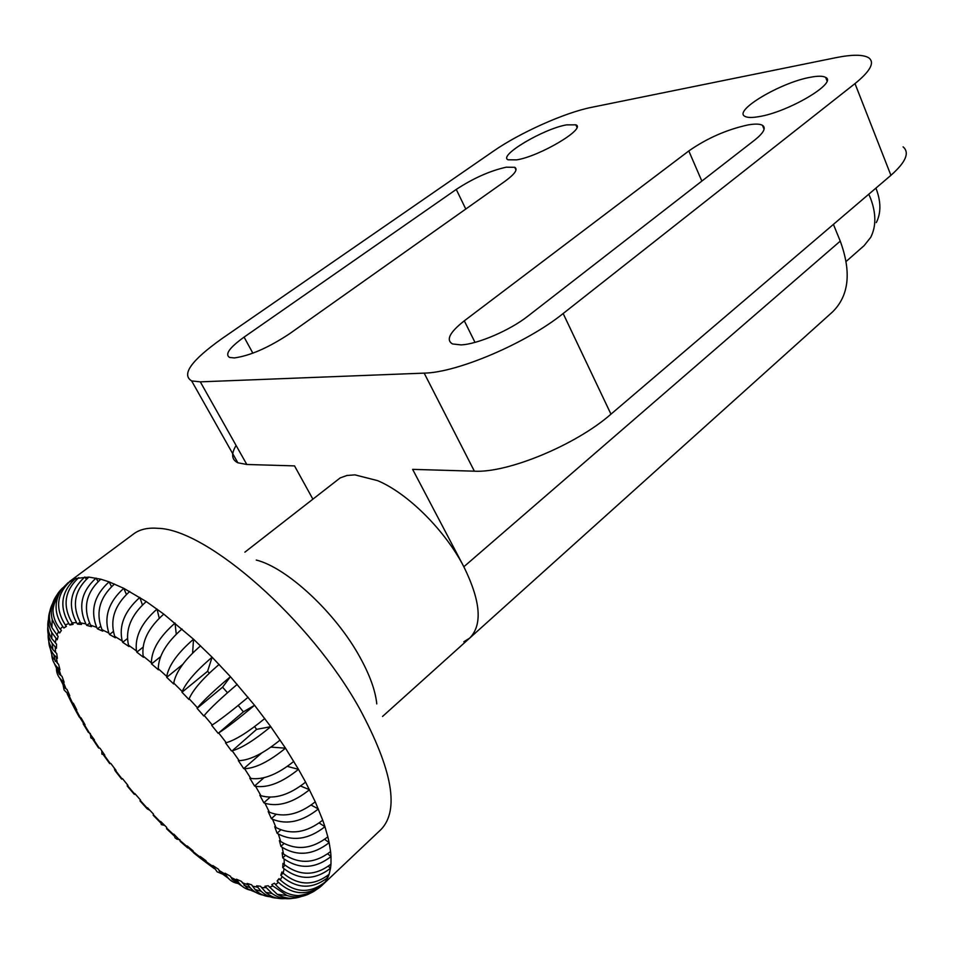 <?xml version="1.0" encoding="UTF-8"?>
<svg xmlns="http://www.w3.org/2000/svg" width="954" height="954" viewBox="0 0 954 954"><rect width="100%" height="100%" fill="white"/><g stroke="black" fill="none" stroke-linecap="round" stroke-linejoin="round"><path stroke-width="1.43" d="M758.943 116.626C752.086 117.819 747.423 117.736 744.955 116.364C732.851 110.867 780.658 82.461 810.304 77.286C817.876 75.831 822.992 75.867 825.651 77.405C837.946 82.7 788.207 112.131 758.943 116.626M516.639 159.867L508.148 159.795C497.714 155.919 543.243 128.838 566.497 124.879L575.858 124.843C586.555 128.48 539.559 156.432 516.639 159.867M688.812 150.947C707.033 138.235 726.805 129.553 748.139 124.902C755.031 123.722 759.801 123.853 762.449 125.296C766.3 127.908 763.725 132.821 754.709 140.059L527.92 316.12C510.032 330.311 477.417 344.287 461.009 344.895L452.542 343.965C445.721 340.065 449.632 332.362 464.3 320.83L688.812 150.947L701.846 181.093M456.262 189.417C473.375 178.219 490.022 170.814 506.204 167.188L514.766 167.308C518.094 169.442 514.79 174.129 504.869 181.379L289.563 333.757C268.563 347.65 250.175 355.711 234.398 357.929L229.652 357.464C224.607 354.483 229.413 347.697 244.081 337.12L456.262 189.417L465.779 209.045M244.88 552.163L340.161 477.918L346.91 475.486L354.924 474.865L377.605 480.637C407.775 493.29 445.029 530.293 463.847 566.759L412.641 469.368L474.376 471.181C507.838 473.148 575.93 444.946 610.965 414.167L890.917 175.321C905.823 162.156 909.877 152.664 903.092 146.856M833.414 224.381L840.247 241.123C851.624 272.2 849 295.847 832.389 312.065L469.63 638.154C482.688 624.965 480.756 601.163 463.847 566.759C480.756 601.163 482.688 624.965 469.63 638.154L382.53 716.466M463.823 641.792L469.63 638.154M312.793 498.99L294.524 465.886L246.8 464.479L237.856 462.785C231.572 459.709 230.987 453.937 236.091 445.458M191.647 380.92L200.304 381.85L424.172 373.121C457.133 372.704 526.465 343.166 563.158 313.52L854.999 83.594C870.513 71.001 875.056 62.38 868.629 57.741C863.012 54.45 852.101 54.438 835.883 57.681L591.468 107.361C564.875 112.572 519.596 132.88 493.29 151.257L221.757 338.765C191.229 360.529 181.2 374.576 191.647 380.92L237.856 462.785M846.162 261.432L864.121 245.643L870.716 237.343C876.273 226.337 876.201 213.279 870.501 198.182L868.784 194.211M876.309 222.568C881.102 213.052 881.067 201.819 876.213 188.868M271.055 747.113L285.508 748.186L270.769 726.686C254.563 740.065 241.72 748.115 232.227 750.798L256.614 729.357L270.769 726.686L254.563 705.268C238.417 718.779 226.456 727.997 218.681 732.934L243.389 711.851L254.563 705.268L230.439 676.684L212.11 657.199L193.519 639.216L163.778 614.114L146.236 601.545L123.77 588.32L109.102 581.857L100.79 579.197L88.853 577.087L75.533 578.482L68.402 582.644M287.452 766.408L298.495 769.341L285.508 748.186C269.278 761.423 255.648 768.268 244.606 768.709L243.723 768.626L238.297 760.565L239.18 760.648C250.198 760.135 263.841 753.266 280.106 740.054M100.79 579.197C86.122 592.565 82.712 607.889 90.558 625.168L91.453 626.683L86.742 625.383L85.848 623.868C78.013 606.649 81.412 591.397 96.056 578.088L98.035 581.511M267.013 895.46C260.514 895.389 254.945 892.849 250.306 887.864L247.086 883.464L251.57 884.775L255.1 889.533C259.25 893.886 264.21 896.295 269.982 896.76M300.677 786.06L309.513 789.733C293.343 802.624 278.496 807.144 264.962 803.28L263.841 802.791L269.994 797.305M263.841 802.791L259.822 795.231L260.943 795.719C274.478 799.547 289.36 795.004 305.59 782.125L298.495 769.341C282.289 782.411 267.991 788.076 255.589 786.311L254.563 786.024L249.805 778.142L250.819 778.428C263.209 780.134 277.531 774.445 293.796 761.387M311.231 805.128L318.362 808.968C302.275 821.68 287.023 825.115 272.594 819.283L271.389 818.615L268.169 811.532L269.374 812.2C283.827 818.007 299.127 814.549 315.273 801.837L305.59 782.125M231.488 750.929L225.514 742.844L226.253 742.713C235.698 739.946 248.541 731.885 264.783 718.529M218.108 733.268L211.681 725.326L212.253 724.98C219.98 719.972 231.929 710.742 248.112 697.267M237.224 684.376C221.173 697.994 210.166 708.357 204.228 715.464L203.822 716.001L197.073 708.345L197.478 707.796C203.357 700.63 214.34 690.255 230.439 676.684L222.58 687.19L197.073 708.345M219.11 664.425C203.166 678.115 193.173 689.551 189.142 698.722L188.916 699.461L181.987 692.246L182.214 691.507C186.173 682.277 196.142 670.841 212.11 657.199L207.59 671.282L181.987 692.246M200.578 645.834C184.766 659.572 175.822 671.974 173.735 683.052L173.688 683.97L166.712 677.34L166.747 676.41C168.775 665.296 177.706 652.906 193.519 639.216L192.625 652.989M182.011 628.96C166.366 642.71 158.459 655.97 158.292 668.742L158.436 669.827L151.543 663.889L151.4 662.803C151.507 650.008 159.39 636.771 175.035 623.081L176.251 634.064M163.778 614.114C148.311 627.839 141.43 641.827 143.136 656.054L143.446 657.27L136.78 652.142L136.458 650.926C134.705 636.688 141.562 622.735 157.028 609.069L159.211 618.109M146.236 601.545C130.96 615.235 125.057 629.783 128.528 645.214L129.005 646.538L122.672 642.292L122.195 640.969C118.69 625.562 124.569 611.049 139.833 597.431L142.396 604.86M129.708 591.468C114.623 605.063 109.638 620.04 114.742 636.378L115.374 637.797L109.495 634.493L108.863 633.074C103.736 616.785 108.708 601.867 123.77 588.32L126.369 594.318M114.48 583.991C99.598 597.49 95.448 612.718 102.018 629.676L102.793 631.154L97.451 628.841L96.688 627.362C90.117 610.465 94.255 595.296 109.102 581.857L111.475 586.531M88.853 577.087C74.388 590.311 71.61 605.575 80.53 622.902L81.519 624.417L77.501 624.119L76.511 622.604C67.615 605.349 70.393 590.144 84.823 576.979L86.277 579.233M78.812 577.611C64.538 590.669 62.296 605.742 72.075 622.843L73.148 624.345L69.869 625.013L68.795 623.522C59.053 606.494 61.294 591.492 75.533 578.482L76.356 579.65M70.787 580.688C56.691 593.555 54.855 608.306 65.277 624.93L66.41 626.384L63.906 628.006L62.773 626.551C54.175 613.971 53.853 601.473 61.807 589.035L68.283 582.489M62.606 587.974C55.881 594.318 52.673 602.01 52.983 611.061C53.412 617.775 55.821 623.773 60.209 629.08L61.39 630.475L59.673 632.979L58.504 631.584L52.22 619.516C50.157 610.667 51.635 602.63 56.644 595.403M52.601 603.488C48.594 611.431 48.344 619.444 51.862 627.541L58.111 636.461L57.192 639.788L51.743 632.466C48.213 625.609 47.581 618.55 49.835 611.299M48.499 619.229C46.913 626.015 48.01 632.478 51.814 638.608L56.572 644.224L56.441 648.303L52.124 643.33C47.819 636.759 46.651 629.807 48.654 622.473M48.201 634.195C47.783 639.824 49.346 644.952 52.887 649.579L56.751 653.585L57.383 658.343L53.782 654.647C49.691 649.388 48.117 643.616 49.071 637.332M50.335 648.815L52.434 657.211L58.599 664.378L59.971 669.72L56.87 666.87C52.971 662.517 51.301 657.521 51.85 651.868M54.354 663.507L59.22 674.084L62.046 676.398L64.133 682.241L61.414 680.023C57.61 676.279 55.988 671.771 56.548 666.512M60.019 678.521L64.562 687.715L67.019 689.456L69.773 695.716L64.121 690.004L62.773 683.446M67.221 693.892L71.264 702.084L73.41 703.372L76.773 709.943L74.662 708.679L70.56 700.677M75.831 710.861L79.254 717.05L81.114 717.921L85.037 724.73L84.167 724.348L79.742 717.313M85.693 728.009L94.422 739.863L90.857 737.859L90.308 733.411M96.652 745.11L98.62 748.008L99.955 748.174L104.809 755.163L101.911 754.125L101.792 750.81M108.565 762.031L109.758 763.641L110.831 763.474L116.054 770.415L114.981 770.57L114.206 767.958M121.313 778.679L122.482 778.631L128.015 785.452L127.192 785.929L127.442 784.737M135.623 794.443L134.216 794.253L134.776 793.466L140.548 800.072L140.5 801.455M149.897 810.304L147.238 808.885L147.536 807.788L153.475 814.108L153.177 815.193L154.727 816.815M164.684 825.413L161.274 824.602L160.63 821.418L166.652 827.356L166.628 828.764L169.359 831.387M179.853 839.603L176.991 839.234L175.047 837.815L173.867 834.178L184.301 845.005M193.59 852.614L187.354 846.842L187.103 845.9L193.102 850.861L193.698 852.912L199.493 857.539M208.616 864.396L201.103 858.779L200.161 856.418L206.016 860.77L206.982 863.191L214.459 868.736M224.273 874.842L217.095 871.801L212.873 865.576L218.502 869.261L219.885 872.087L228.304 878.264M239.478 883.631C234.171 883.237 229.962 880.816 226.849 876.392L225.037 873.22L230.367 876.177L232.263 879.481L242.089 886.206M253.096 890.523C247.36 890.094 242.626 887.566 238.905 882.927L236.509 879.23L241.457 881.389L247.718 888.913L255.875 892.443M281.764 898C273.965 898.918 267.084 896.677 261.122 891.263L256.602 885.825L260.549 886.254L265.749 892.336C271.377 897.142 277.781 899.217 284.972 898.573M293.152 898.274C285.461 899.586 278.413 897.988 272.021 893.481L264.89 886.23L268.217 885.753L277.268 894.303C285.019 898.787 293.081 899.503 301.464 896.45M310.157 893.278C302.835 897.225 295.12 897.988 286.999 895.532L272.963 886.016L271.783 884.62L274.418 883.201L275.611 884.608C281.835 891.668 289.444 895.329 298.423 895.603C305.232 895.615 311.362 893.528 316.811 889.331M322.679 884.155L322.965 884.465C307.844 896.104 292.973 895.389 278.377 882.319L277.137 880.959L279.033 878.61L280.285 879.97C294.941 893.099 309.859 893.826 325.04 882.14L327.806 877.573C312.483 889.378 297.254 889.033 282.11 876.547L280.822 875.247L281.919 871.968L283.207 873.28C298.423 885.813 313.723 886.159 329.094 874.329L330.525 868.247C315.023 880.22 299.52 880.387 284.042 868.748L282.718 867.52L282.98 863.346L284.304 864.574C299.842 876.249 315.404 876.094 330.978 864.097L331.002 856.561C315.321 868.712 299.675 869.523 284.089 858.982L282.766 857.861L282.145 852.828L283.481 853.961C299.127 864.515 314.832 863.716 330.585 851.552L329.154 842.656C313.306 854.987 297.66 856.561 282.205 847.367L280.893 846.365L279.391 840.569L280.714 841.559C296.217 850.765 311.922 849.191 327.83 836.837L324.932 826.713C308.953 839.234 293.438 841.678 278.365 834.07L277.089 833.224L274.716 826.724L275.992 827.571C291.101 835.167 306.675 832.711 322.714 820.178L315.273 801.837M271.389 818.615L275.909 814.537M319.256 823.04L324.932 826.713L322.714 820.178M277.089 833.224L280.679 829.968M324.765 839.401L329.154 842.656L327.83 836.837M280.893 846.365L283.898 843.622M327.794 853.89L331.002 856.561L330.585 851.552M282.766 857.861L285.401 855.44M328.391 866.28L330.525 868.247L330.978 864.097M282.718 867.52L285.115 865.302M326.65 876.404L327.806 877.573L329.094 874.329M280.822 875.247L283.088 873.149M277.137 880.959L279.331 878.932M298.423 895.603C312.614 893.767 320.353 887.208 322.571 884.823L325.04 882.14M66.267 626.206L63.906 628.006M72.301 623.165L69.869 625.013M80.064 622.163L77.501 624.119M89.521 623.248L86.742 625.383M100.599 626.42L97.451 628.841M113.192 631.631L109.495 634.493M127.264 638.715L122.672 642.292M142.873 647.337L136.78 652.142M160.51 656.734L151.543 663.889M182.703 664.413L166.712 677.34M209.355 673.107L207.59 671.282M227.481 692.747L222.58 687.19M243.389 711.851L238.214 705.435M256.614 729.357L254.611 726.638M243.723 768.626L261.599 753.076M254.563 786.024L263.912 777.784M464.3 320.83L475.009 342.379M244.081 337.12L252.882 353.183M840.247 241.123L463.847 566.759M424.172 373.121L474.376 471.181M200.304 381.85L246.8 464.479M854.999 83.594L890.917 175.321M563.158 313.52L610.965 414.167M323.06 884.37L380.98 829.539C399.583 810.22 392.511 770.033 359.765 708.977C310.587 619.766 207.209 529.339 158.125 528.325C148.108 527.514 140.095 529.267 134.073 533.596L133.441 534.073M85.848 623.868L80.53 622.902M242.221 882.7L247.968 884.823M376.77 703.897C375.447 690.601 369.758 674.907 359.73 656.829C335.522 612.659 286.82 567.558 256.244 560.046M260.943 795.719L255.589 786.311M250.819 778.428L244.606 768.709M239.18 760.648L232.227 750.798M226.253 742.713L218.681 732.934M212.253 724.98L204.228 715.464M197.478 707.796L189.142 698.722M182.214 691.507L173.735 683.052M166.747 676.41L158.292 668.742M151.4 662.803L143.136 656.054M136.458 650.926L128.528 645.214M122.195 640.969L114.742 636.378M108.863 633.074L102.018 629.676M96.688 627.362L90.558 625.168M76.511 622.604L72.075 622.843M68.795 623.522L65.277 624.93M62.773 626.551L60.209 629.08M58.504 631.584L56.906 635.149M56 638.488L55.368 643.008M55.249 647.098L55.57 652.488M56.214 657.246L57.455 663.412M58.838 668.754L60.949 675.563M63.036 681.406L65.993 688.776M68.736 695.025L72.456 702.836M75.819 709.406L80.243 717.551M84.167 724.348L89.235 732.708M93.647 739.636L99.299 748.115M104.141 755.091L110.282 763.57M115.506 770.51L122.064 778.893M127.597 785.702L134.478 793.871M140.25 800.478L147.369 808.336M153.308 814.656L160.594 822.109M166.628 828.048L173.974 835M180.02 840.486L187.354 846.842M193.34 851.803L200.543 857.467M206.398 861.832L213.386 866.733M219.015 870.418L225.693 874.46M231.011 877.418L237.284 880.53M252.464 886.147L257.604 887.22M261.539 887.661L265.975 887.637M269.314 887.16L272.963 886.016M275.611 884.608L278.377 882.319M280.285 879.97L282.11 876.547M283.207 873.28L284.042 868.748M284.304 864.574L284.089 858.982M283.481 853.961L282.205 847.367M280.714 841.559L278.365 834.07M275.992 827.571L272.594 819.283M269.374 812.2L264.962 803.28M514.766 167.308L516.019 169.979M762.449 125.296L764.094 129.267M575.858 124.843L576.931 127.228M825.651 77.405L827.011 80.816M134.073 533.596L69.523 581.523M244.009 885.3L250.306 887.864M286.999 895.532L277.268 894.303M272.021 893.481L265.749 892.336M261.122 891.263L255.1 889.533M238.905 882.927L232.263 879.481M226.849 876.392L219.873 872.087M214.209 868.319L206.97 863.191M201.103 858.791L193.698 852.912M187.7 847.927L180.199 841.392M174.141 835.883L166.628 828.764M160.606 822.813L153.177 815.193M147.238 808.885L139.976 800.859M134.204 794.253L127.192 785.929M121.659 779.12L114.981 770.57M109.746 763.641L103.485 754.984M98.62 748.008L92.836 739.35M88.412 732.422L83.189 723.859M79.254 717.05L74.662 708.679M71.264 702.084L67.376 694.011M64.562 687.715L61.414 680.023M59.22 674.084L56.87 666.87M55.32 661.361L53.782 654.647M52.887 649.579L52.124 643.33M51.814 638.608L51.743 632.466M51.862 627.541L52.22 619.516M52.983 611.061C53.078 605.313 56.012 597.979 61.795 589.035"/></g></svg>

